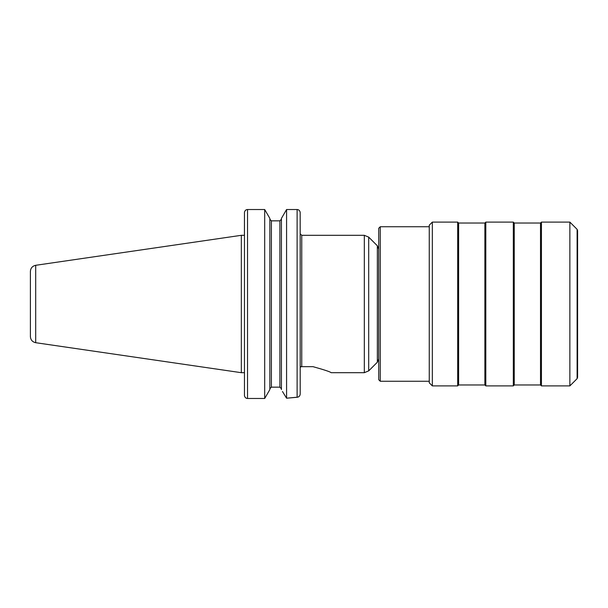 <?xml version="1.0" encoding="UTF-8"?>
<svg xmlns="http://www.w3.org/2000/svg" width="608" height="608" viewBox="0 0 608 608"><rect width="100%" height="100%" fill="white"/><g stroke="black" fill="none" stroke-linecap="round" stroke-linejoin="round"><path stroke-width="0.91" d="M312.998 366.662C324.444 369.869 330.478 371.883 331.109 372.689L364.321 372.689L364.321 235.311L301.75 235.311L301.75 366.662L312.998 366.662M300.208 367.065L300.208 393.954L300.208 367.065L301.75 366.662L300.253 366.662M298.748 396.735L298.3 396.986M297.912 397.13L286.581 398.202L297.114 397.267C299.022 396.994 300.056 395.892 300.208 393.954L300.177 212.321C299.759 210.543 298.741 209.608 297.114 209.524L286.581 209.524L286.581 398.202L282.469 391.499M300.208 264.754L300.177 212.321C299.759 210.543 298.741 209.608 297.114 209.524L297.114 397.267M271.388 220.848L269.838 219.23L271.388 220.848L271.388 387.152L269.838 388.77L271.388 387.152L279.885 387.152L281.428 388.77L279.885 387.152L279.885 220.848L281.428 219.23L279.885 220.848L271.388 220.848L279.885 220.848M241.33 235.311L241.33 372.689L35.69 342.699L35.69 265.301L241.33 235.311L244.439 235.311L244.469 212.321C244.88 210.543 245.906 209.608 247.524 209.524L264.693 209.524L264.693 398.476L269.838 389.614L269.838 218.386L264.693 209.524L247.524 209.524C245.906 209.608 244.88 210.543 244.469 212.321L244.469 395.679C244.88 397.457 245.906 398.392 247.524 398.476C245.906 398.392 244.88 397.457 244.469 395.679L244.439 395.238M264.693 398.476L247.524 398.476L247.524 209.524M281.428 389.614L281.428 218.386L286.581 209.524L297.114 209.524M368.699 370.88L368.699 237.12L377.348 245.776L377.348 362.224L368.699 370.88L364.321 372.689M377.348 245.776L378.708 249.052L378.708 358.948L377.348 362.224M35.69 265.301C32.414 266.038 30.651 268.075 30.4 271.419L30.4 331.892M30.4 304L30.4 336.581C30.651 339.925 32.414 341.962 35.69 342.699M244.439 372.689L241.33 372.689M577.114 378.662L577.114 229.338L577.6 230.675L577.6 377.325L577.114 378.662L569.871 385.898L541.439 385.898L540.512 384.97L514.246 384.97L513.319 385.898L485.807 385.898L484.88 384.97L458.614 384.97L457.687 385.898L432.341 385.898L429.256 382.812L429.256 225.188L432.341 222.102L432.341 385.898M577.114 229.338L569.871 222.102L569.871 385.898M514.246 384.97L514.246 223.03L540.512 223.03L541.439 222.102L541.439 385.898M540.512 223.03L540.512 384.97M514.246 223.03L513.319 222.102L513.319 385.898M458.614 384.97L458.614 223.03L484.88 223.03L485.807 222.102L485.807 385.898M484.88 223.03L484.88 384.97M458.614 223.03L457.687 222.102L457.687 385.898M429.256 381.262L380.266 381.262L378.723 379.719L378.723 228.281L380.266 226.738L380.266 381.262M301.75 235.311L300.208 233.768M368.699 237.12L364.321 235.311M541.439 222.102L569.871 222.102M485.807 222.102L513.319 222.102M432.341 222.102L457.687 222.102M380.266 226.738L429.256 226.738"/></g></svg>
